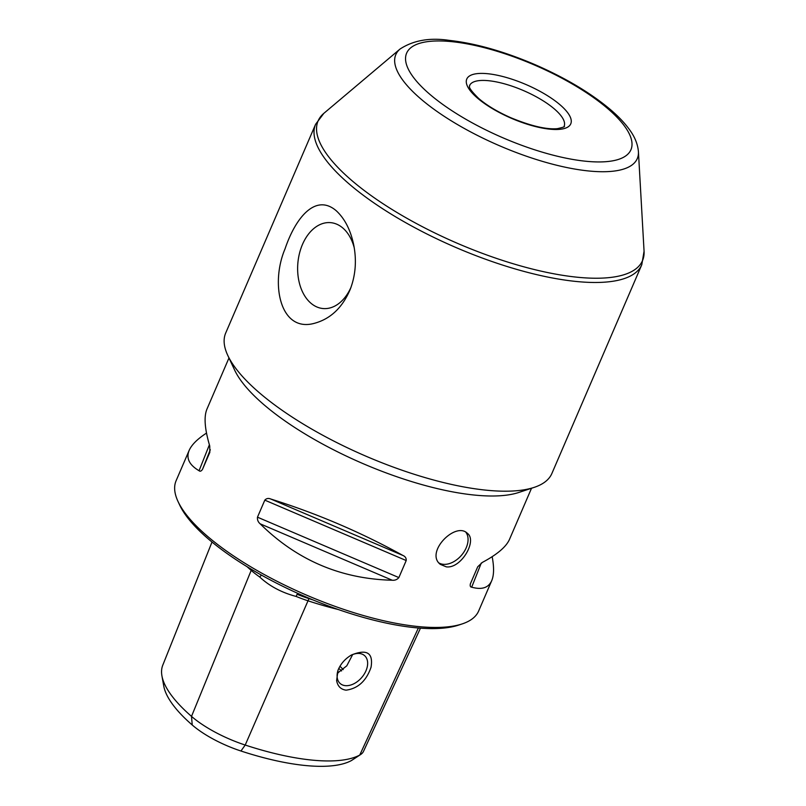 <?xml version="1.0" encoding="UTF-8"?>
<svg xmlns="http://www.w3.org/2000/svg" width="806" height="806" viewBox="0 0 806 806"><rect width="100%" height="100%" fill="white"/><g stroke="black" fill="none" stroke-linecap="round" stroke-linejoin="round"><path stroke-width="1.21" d="M212.008 542.025L162.782 665.172A155.8 50.607 23.3 0 0 161.935 675.902A155.8 50.607 23.3 0 0 191.516 716.383A62.646 20.352 23.3 0 0 245.215 745.046A155.8 50.607 23.3 0 0 359.748 755.061A62.646 20.352 23.3 0 0 360.614 754.547A62.646 20.352 23.3 0 0 363.516 751.333L420.47 628.156M338.399 609.548A160.001 51.967 -156.7 0 1 308.486 600.964A66.838 21.712 -156.7 0 1 296.145 596.45C281.586 592.581 269.426 586.093 259.663 576.975A66.838 21.712 -156.7 0 1 251.19 570.376A160.001 51.967 -156.7 0 1 247.059 566.689M336.626 680.516C337.623 686.208 340.777 689.422 346.076 690.168C358.005 688.546 366.327 680.899 371.052 667.217C373.4 652.86 366.871 648.79 351.446 654.996C345.21 658.693 340.747 663.721 338.067 670.078L336.626 680.516M360.614 754.547L352.021 760.179A56.853 18.467 -156.7 0 1 351.235 760.652A150.007 48.723 -156.7 0 1 240.954 751.011A56.853 18.467 -156.7 0 1 192.231 724.997A150.007 48.723 -156.7 0 1 163.749 686.017L161.935 675.902M338.298 669.504A18.528 12.281 131 0 0 340.223 683.548A18.528 12.281 131 0 0 345.442 685.654A18.528 12.281 131 0 0 364.111 674.3A18.528 12.281 131 0 0 364.524 655.58A18.528 12.281 131 0 0 350.62 655.49A18.528 12.281 131 0 0 350.6 655.5M337.291 673.322L346.792 665.816L352.665 654.563M339.961 666.24A77.205 25.077 -156.7 0 1 343.195 669.635M446.292 566.85C460.992 568.955 477.615 540.594 467.359 533.31C455.38 521.21 424.782 552.543 440.358 564.391L446.292 566.85M465.878 532.282A20.583 13.642 -49 0 1 463.349 552.876A20.583 13.642 -49 0 1 443.391 564.321A20.583 13.642 -49 0 1 439.048 563.021M259.663 576.975L261.396 575.232A64.984 21.107 -156.7 0 1 260.368 574.497M302.593 595.503L297.071 594.274L296.145 596.45M313.01 599.926A158.137 51.362 -156.7 0 1 308.95 598.616A64.984 21.107 -156.7 0 1 297.071 594.274M531.517 488.255L509.493 539.385C506.178 546.861 497.131 554.528 482.361 562.397L477.716 566.789L470.382 583.826C469.918 585.982 470.351 587.09 471.691 587.181C481.857 590.002 488.527 587.836 491.71 580.683L478.653 610.998A164.706 53.498 -156.7 0 1 462.181 623.915L458.503 625.134A161.613 52.491 -156.7 0 1 305.464 596.752A161.613 52.491 -156.7 0 1 179.688 505.06L178.045 501.544A164.706 53.498 -156.7 0 1 176.111 480.708L189.168 450.383C185.934 458.161 189.229 464.941 199.062 470.724L209.389 444.771M206.507 433.084C197.399 439.018 191.616 444.781 189.168 450.383M228.975 357.965L206.951 409.095C203.777 416.732 204.704 429.014 209.731 445.95L209.822 452.368L202.487 469.404C201.228 471.208 200.09 471.651 199.062 470.724M491.71 580.683C494.018 575.222 494.169 567.223 492.154 556.684M260.177 523.829C296.86 560.15 340.878 578.95 392.22 580.229L260.177 523.829C258.101 522.056 257.205 519.85 257.477 517.18L264.811 500.143C266.454 498.37 268.458 498.007 270.846 499.045C316.96 513.493 360.967 532.292 402.889 555.445C405.277 556.442 406.375 558.145 406.204 560.543L398.869 577.58C397.136 579.615 394.91 580.501 392.22 580.229M462.181 623.915A164.706 53.498 -156.7 0 1 306.22 594.989A164.706 53.498 -156.7 0 1 178.045 501.544M313.987 323.428C280.125 332.455 270.212 283.631 285.062 248.812C295.772 217.016 315.892 193.269 336.243 210.749C344.686 218.557 350.479 229.801 353.622 244.46C356.786 260.187 355.648 275.158 350.217 289.374C342.399 307.781 330.319 319.126 313.987 323.428M354.247 247.845A43.111 29.097 -85 0 0 342.983 228.148A43.111 29.097 -85 0 0 330.611 222.647A43.111 29.097 -85 0 0 299.469 253.427A43.111 29.097 -85 0 0 310.723 303.046A43.111 29.097 -85 0 0 323.095 308.547A43.111 29.097 -85 0 0 351.043 287.198M315.599 124.275A177.572 57.669 -156.7 0 0 348.152 183.103A177.572 57.669 -156.7 0 0 520.757 270.534A177.572 57.669 -156.7 0 0 641.778 264.751L551.888 473.475A177.572 57.669 -156.7 0 1 534.136 487.388L518.792 492.466A164.706 53.498 -156.7 0 1 362.831 463.541A164.706 53.498 -156.7 0 1 234.647 370.095L227.796 355.456A177.572 57.669 -156.7 0 1 225.71 332.999L315.599 124.275L323.841 113.344A176.605 57.357 -156.7 0 0 350.489 179.385A176.605 57.357 -156.7 0 0 534.741 269.637A176.605 57.357 -156.7 0 0 644.065 251.25L638.423 151.649A131.449 42.688 -156.7 0 1 557.057 165.331A131.449 42.688 -156.7 0 1 419.916 98.161A131.449 42.688 -156.7 0 1 400.088 49.005C413.458 40.3 429.9 37.429 449.416 40.401C475.399 43.302 503.851 51.352 534.761 64.54C565.087 77.739 590.193 92.65 610.061 109.273C617.93 115.943 624.267 122.552 629.073 129.091C634.644 136.466 637.758 143.982 638.423 151.649M534.136 487.388A177.572 57.669 -156.7 0 1 365.995 456.206A177.572 57.669 -156.7 0 1 227.796 355.456M469.576 85.557A51.473 16.714 -156.7 0 1 523.457 90.564A51.473 16.714 -156.7 0 1 564.119 126.28C565.419 126.562 563.152 127.358 557.309 128.678C546.307 129.635 530.721 125.948 510.571 117.626C497.342 111.732 486.683 105.324 478.603 98.392C465.133 85.073 470.775 86.292 469.576 85.557M477.152 97.808A56.611 18.387 -156.7 0 1 511.86 79.179A56.611 18.387 -156.7 0 1 567.303 127.348A56.611 18.387 -156.7 0 1 477.152 97.808M337.452 672.446A84.922 27.585 -156.7 0 1 338.077 673M351.235 760.652L359.748 755.061L418.374 627.995M240.954 751.011L245.215 745.046L309.101 598.294M192.231 724.997L191.516 716.383L251.19 570.376L252.097 569.721M338.802 668.416A82.665 26.85 -156.7 0 1 341.563 670.965M202.487 469.404L210.316 449.718M481.293 563.011L471.691 587.181M398.869 577.58L257.477 517.18M406.204 560.543L264.811 500.143M402.889 555.445L270.846 499.045M429.004 93.597A122.119 39.665 -156.7 0 1 503.871 53.418A122.119 39.665 -156.7 0 1 623.451 157.321A122.119 39.665 -156.7 0 1 429.004 93.597M400.088 49.005L323.841 113.344M641.778 264.751L644.065 251.25"/></g></svg>
